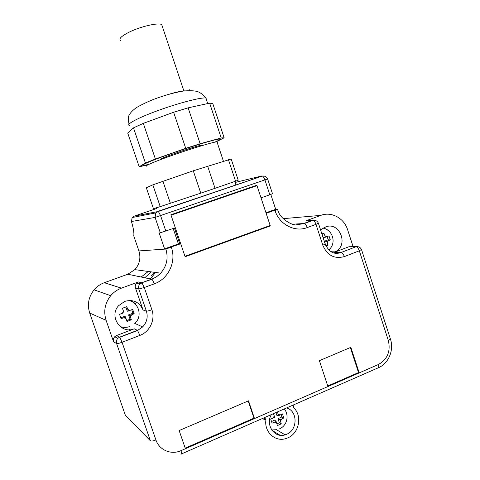 <?xml version="1.0" encoding="UTF-8"?>
<svg xmlns="http://www.w3.org/2000/svg" width="480" height="480" viewBox="0 0 480 480"><rect width="100%" height="100%" fill="white"/><g stroke="black" fill="none" stroke-linecap="round" stroke-linejoin="round"><path stroke-width="0.72" d="M120.642 40.494C118.494 38.898 121.356 36.102 129.234 32.112C140.658 26.448 158.526 22.368 161.712 24.582L162.324 26.424M152.838 184.854L146.328 187.752L153.438 208.656L160.23 206.628L152.838 184.854L193.272 170.79L231.186 159.024L238.218 180.186L235.578 181.2L228.408 159.618M160.23 206.628L200.772 193.146L193.272 170.79M170.388 203.298L162.906 181.206M200.772 193.146L215.04 188.304L207.606 166.068M215.04 188.304L235.578 181.2M217.368 142.368L216.966 141.786C213.204 142.056 193.062 148.098 174 154.746C154.89 161.4 142.866 166.542 147 166.116M148.776 164.388L144.312 165.336C138.12 166.314 150.396 160.836 171.786 153.348C193.116 145.854 215.982 139.05 219.498 139.044C220.848 139.026 220.092 139.692 217.23 141.054L214.764 142.158M139.188 166.776L127.716 133.05L133.488 127.86L145.416 162.996L139.188 166.776L147.84 164.844M145.416 162.996L155.394 159.03L185.736 148.35L200.142 143.742L221.214 137.964L224.136 137.778L216.858 141.492M133.488 127.86L143.322 123.366L155.394 159.03M143.322 123.366L173.622 112.26L188.142 107.838L209.64 103.14L212.796 103.62L224.136 137.778M173.622 112.26L185.736 148.35M188.142 107.838L200.142 143.742M209.64 103.14L221.214 137.964M201.954 145.632L201.792 145.23C197.13 145.29 154.134 160.29 161.07 159.408M179.784 243.84L174.444 228.09M171.012 215.118L256.998 185.658L270.162 225.486L184.962 256.29L171.042 215.202L256.998 185.658M156.78 208.47L134.058 216.174L132.144 217.542L131.448 221.508C133.476 228.372 134.244 233.166 133.752 235.89L138.912 250.938C141.006 257.916 139.65 264.15 134.844 269.634L127.806 274.236L104.274 282.72C100.272 284.19 96.876 286.554 94.08 289.83C88.542 296.856 87.078 304.59 89.694 313.038L125.364 415.266L150.396 440.778L116.604 343.548L113.574 341.808L106.104 320.31C103.344 311.358 104.88 303.156 110.706 295.692C113.652 292.218 117.228 289.704 121.434 288.144L104.274 282.72M267.6 178.896L264.906 179.898C264.192 177.858 263.358 176.568 262.416 176.022L157.992 211.314L155.82 212.874L155.082 217.416L160.32 232.812L159.18 232.992L164.58 248.856L165.846 249.048L138.912 250.938M270.792 194.442L275.694 209.316L265.962 212.778M268.32 226.152L270.306 225.93L266.148 213.348L277.566 209.136L275.694 209.316M272.472 193.692L269.82 194.79L264.906 179.898L155.082 217.416L131.448 221.508M269.82 194.79L261.03 197.856L256.848 185.214L170.886 214.746L175.302 227.79L160.32 232.812M173.172 228.534L178.398 243.936L164.58 248.856M270.306 225.93L185.118 256.746L180.72 243.768L178.398 243.936M250.32 187.458L250.44 187.818M180.72 243.768L165.756 248.772M254.46 418.446L185.364 448.59L179.142 430.542L248.514 400.83L254.46 418.446L253.98 418.158L248.178 400.974M359.16 372.768L350.844 347.328L319.392 360.672L327.888 386.406L359.16 372.768L358.524 372.57L350.34 347.544M353.106 246.666L347.628 229.758C344.124 218.166 331.446 211.254 320.862 215.37L306.18 220.728L308.244 220.572M262.362 418.53L265.89 420.18C264.192 431.946 275.112 442.05 285.654 438.648L287.91 437.826C299.118 433.254 302.502 415.884 293.814 407.922L293.094 405.084M265.89 420.18L264.75 417.486M113.574 341.808C113.01 339.918 113.4 338.22 114.75 336.726L116.532 335.556L134.214 328.8C121.086 334.608 108.618 316.524 118.488 305.796L124.74 301.368C133.296 299.142 139.404 302.016 143.052 309.996L135.504 288.066C134.97 286.296 135.294 284.694 136.476 283.266L138.402 281.952L121.434 288.144M180.966 211.698L180.84 211.326M236.832 237.54L218.724 244.086M216.498 244.89L218.772 244.236M236.724 192.534L236.604 192.168M231.552 194.31L231.432 193.944M228.846 195.24L228.726 194.874M222.186 197.526L222.06 197.166M205.074 203.412L204.948 203.046M192.108 207.864L191.982 207.498M189.318 208.824L189.192 208.458M185.208 448.146L253.98 418.158M358.524 372.57L327.75 385.986M351.39 246.702L348.912 246.75L334.008 252.444L336.564 251.082C348.672 243.444 338.808 221.376 325.698 226.932L322.53 228.708L320.748 230.412M286.536 407.952C297.798 410.838 297.936 429.828 286.71 434.244L285.084 434.844C274.464 438.558 265.074 424.716 271.422 414.564M120.432 326.796L125.688 327.372M135.486 303.786L131.364 300.558M155.526 272.466L150.576 278.646M148.974 280.116L148.452 280.56M121.692 327.126L121.23 327.372M125.85 306.996L127.32 311.25L132.69 309.42L134.184 313.758L132.93 313.236L128.574 314.874L130.086 319.254L126.702 320.532M123.438 311.07L124.002 312.69L122.388 313.29L123.438 311.07L122.448 308.262L126.78 306.642L128.4 311.04M122.388 313.29L119.562 314.334L121.074 318.696L125.526 317.106L124.968 316.23L120.768 317.808M125.526 317.106L127.008 321.45L131.334 319.812L130.086 319.254M128.574 314.874L129.924 315.456L131.334 319.812M129.924 315.456L134.184 313.758M131.736 309.786L132.93 313.236M322.062 233.874L323.358 237.834L328.992 235.89L330.312 239.928L328.188 239.802L324.456 241.206L325.668 245.34M321.894 233.934L323.904 233.184L325.416 237.24M324.456 241.206L326.754 241.35L327.246 242.856L327.9 245.442L325.788 245.292M326.046 246.168L327.9 245.442M326.754 241.35L330.312 239.928M327.144 236.598L328.188 239.802M130.188 328.968L129.258 329.754M275.922 412.596L276.822 415.272L278.676 415.65L282.438 413.898L283.806 417.978L281.862 416.958L277.962 418.68L279.348 422.802L276.912 423.876M277.344 411.972L278.676 415.65M274.224 415.86L274.74 417.378L273.294 418.014L274.224 415.86L273.444 413.682M273.294 418.014L270.696 419.058L272.07 423.156L276.132 421.536L274.734 420.102L271.536 421.506M276.132 421.536L277.41 425.568L281.28 423.852L279.348 422.802M277.962 418.68L280.062 419.802L281.28 423.852M280.062 419.802L283.806 417.978M281.07 414.582L281.862 416.958M184.782 90.846C180.732 91.002 173.91 92.616 164.316 95.688M189.984 90.522L189.33 89.736M206.616 99.498L205.872 98.028C201.39 97.146 179.076 102.876 158.304 110.436C137.478 117.984 124.86 124.872 129.75 125.544M134.058 216.174L158.382 211.464L155.82 212.874L132.144 217.542M261.858 175.944L235.344 182.412M165.834 231.096L160.578 215.628L158.382 211.464L262.416 176.022C264.852 175.824 266.586 176.796 267.618 178.938M274.908 210.228L274.998 210.498C279.3 224.448 294.78 232.506 307.218 227.58C306.444 225.414 305.508 224.052 304.422 223.506L292.296 224.214M277.614 209.298L274.998 210.498M171.282 247.128L165.846 249.048C168.534 258.048 166.806 266.082 160.68 273.168C158.136 275.856 155.136 277.848 151.674 279.126L141.756 282.756L138.402 281.952M127.806 274.236L151.938 279.282L141.756 282.756L139.788 284.1L136.482 283.266M150.396 440.778C151.308 441.324 153.15 441.054 155.928 439.956L122.04 342.288L139.89 335.406C149.856 331.782 155.514 319.596 151.902 309.744L144.276 287.52L154.242 283.854C168.504 278.916 176.532 261.636 171.378 247.41M155.928 439.956C159.216 450.114 171.216 455.166 180.96 450.66L378.342 364.536C387.468 359.358 390.798 351.336 388.332 340.482L359.328 250.806L361.44 249.414M344.346 256.584L359.328 250.806C358.518 248.562 357.486 247.182 356.232 246.672L341.298 252.396C342.516 252.93 343.53 254.328 344.346 256.584C334.434 259.236 327.252 255.456 322.806 245.238L315.984 224.358L307.218 227.58M322.806 245.238L325.2 244.056L318.408 223.254L315.984 224.358C315.216 222.198 314.274 220.848 313.164 220.308L306.18 220.728M320.862 215.37L283.17 218.67M312.72 220.236L303.984 223.428M265.506 419.034L263.508 418.032M106.104 320.31L89.694 313.038M154.242 283.854C153.42 281.55 152.652 280.026 151.938 279.282L156.66 276.726L160.68 273.168L134.844 269.634M135.504 288.066L138.78 289.002L144.276 287.52L142.002 282.918L139.788 284.1C138.576 285.564 138.24 287.196 138.78 289.002L146.388 311.124L143.052 309.996M151.902 309.744C149.094 310.758 147.252 311.22 146.388 311.124C148.146 317.052 146.892 322.32 142.638 326.928L137.556 330.486L142.638 326.928L134.73 323.37M139.89 335.406L137.556 330.486L119.772 337.302L122.04 342.288C119.214 343.326 117.402 343.746 116.604 343.548C116.028 341.616 116.424 339.882 117.798 338.352L119.604 337.152L117.798 338.352L114.756 336.726M116.532 335.556L119.604 337.152L137.376 330.342L134.214 328.8M180.882 454.176L181.356 453.984C181.95 454.38 181.818 453.27 180.96 450.66M181.728 453.822L377.544 368.118C378.756 368.19 379.026 366.996 378.342 364.536M390.282 338.592L390.42 339.03L388.332 340.482M378.504 367.716C388.902 363.264 394.116 349.782 390.42 339.03L361.53 249.66C360.522 247.434 358.758 246.438 356.232 246.672L341.298 252.396C334.368 255.006 329.004 252.228 325.2 244.056L325.128 243.846M277.566 209.136L277.65 209.406C279.54 219.444 293.604 225.804 296.106 224.886L304.422 223.506L313.164 220.308C315.642 220.086 317.394 221.07 318.408 223.254L318.348 223.086M348.912 246.75L355.848 246.618M141.174 276.978L148.314 271.476L141.174 276.978M334.008 252.444L340.926 252.336M144.846 277.728L151.224 271.872L144.846 277.728M126.09 318.726L123.918 317.718M131.526 314.85L130.482 317.07M127.842 309.426L130.002 310.44M129.858 326.49C126.558 327.696 123.288 327.69 120.036 326.472M328.128 240.834L327.246 242.856M324.924 235.74L326.79 236.73M323.784 227.85L328.068 230.376M276.642 423.054L274.692 422.172M281.502 419.166L280.572 421.32M278.166 414.132L280.11 415.02M276.744 429.666L271.746 430.02M284.46 408.858L285.246 410.304M138.954 283.89L139.65 283.632M183.888 90.96L161.712 24.582M234.756 181.482L235.944 185.04M216.966 141.786L223.41 161.166M216.576 141.828L217.23 141.054M207.708 103.56L205.872 98.028C202.734 94.434 199.974 92.31 197.604 91.65C195.156 90.744 190.542 90.516 183.762 90.978C176.034 92.268 168.024 94.344 159.738 97.2C152.274 99.612 144.462 103.092 136.308 107.646C132.138 110.766 129.57 113.628 128.622 116.238C128.034 117.204 128.172 119.826 129.024 124.11M201.792 145.23L201.93 145.644M267.612 178.926L272.496 193.758M280.074 435.252L271.932 430.29M110.706 295.692L94.08 289.83M330.402 251.202L336.564 251.082M276.522 429.732L285.084 434.844M151.128 276.138L154.308 272.298L151.128 276.138M152.262 278.904L152.682 278.97M134.802 323.298C142.764 316.632 139.05 302.76 128.904 300.492M328.71 249.918C336.69 243.744 333.042 230.1 323.334 228.132M279.654 428.766C287.172 425.574 289.416 415.128 284.31 408.924"/></g></svg>
